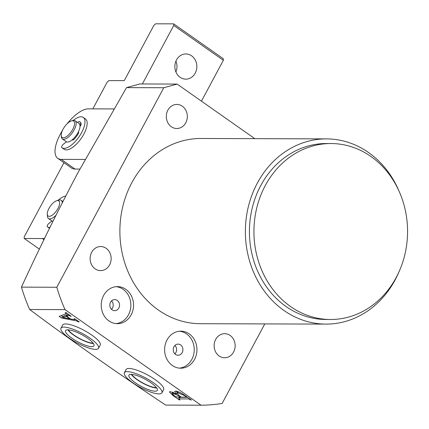 <?xml version="1.0" encoding="UTF-8"?>
<svg xmlns="http://www.w3.org/2000/svg" width="429" height="429" viewBox="0 0 429 429"><rect width="100%" height="100%" fill="white"/><g stroke="black" fill="none" stroke-linecap="round" stroke-linejoin="round"><path stroke-width="0.64" d="M182.207 352.574A5.556 4.853 -89.8 0 1 178.056 355.228A5.556 4.853 -89.8 0 1 173.836 352.381A5.556 4.853 -89.8 0 1 173.938 346.766A5.556 4.853 -89.8 0 1 178.089 344.117A5.556 4.853 -89.8 0 1 182.309 346.964A5.556 4.853 -89.8 0 1 182.207 352.574M174.898 353.877A5.556 4.853 90.2 0 0 175.885 352.558A5.556 4.853 90.2 0 0 174.925 345.447M118.822 308.038A5.556 4.853 -89.8 0 1 114.672 310.687A5.556 4.853 -89.8 0 1 110.451 307.84A5.556 4.853 -89.8 0 1 110.559 302.225A5.556 4.853 -89.8 0 1 114.709 299.576A5.556 4.853 -89.8 0 1 118.93 302.424A5.556 4.853 -89.8 0 1 118.822 308.038M111.519 309.336A5.556 4.853 90.2 0 0 112.505 308.017A5.556 4.853 90.2 0 0 111.545 300.906M326.533 138.889L201.029 138.487A92.61 80.861 90.2 0 0 131.837 182.684A92.61 80.861 90.2 0 0 130.089 276.217A92.61 80.861 90.2 0 0 200.434 323.702L325.938 324.104A92.61 80.861 -89.8 0 1 255.593 276.625A92.61 80.861 -89.8 0 1 257.341 183.086A92.61 80.861 -89.8 0 1 326.533 138.889A92.61 80.861 -89.8 0 1 399.227 191.575M398.97 271.889A92.61 80.861 -89.8 0 1 395.13 279.912A92.61 80.861 -89.8 0 1 325.938 324.104M330.469 319.492L325.954 319.476A87.977 76.818 -89.8 0 1 259.121 274.367A87.977 76.818 -89.8 0 1 260.789 185.505A87.977 76.818 -89.8 0 1 326.517 143.522L331.032 143.533A87.977 76.818 -89.8 0 1 397.865 188.642A87.977 76.818 -89.8 0 1 396.203 277.504A87.977 76.818 -89.8 0 1 330.469 319.492A87.977 76.818 -89.8 0 1 263.637 274.383A87.977 76.818 -89.8 0 1 265.299 185.521A87.977 76.818 -89.8 0 1 331.032 143.533M109.588 264.87A12.039 10.511 -89.8 0 1 100.59 270.613A12.039 10.511 -89.8 0 1 91.447 264.441A12.039 10.511 -89.8 0 1 91.677 252.284A12.039 10.511 -89.8 0 1 100.67 246.536A12.039 10.511 -89.8 0 1 109.813 252.708A12.039 10.511 -89.8 0 1 109.588 264.87M185.784 122.764A12.039 10.511 -89.8 0 1 176.786 128.512A12.039 10.511 -89.8 0 1 167.642 122.34A12.039 10.511 -89.8 0 1 167.868 110.178A12.039 10.511 -89.8 0 1 176.866 104.435A12.039 10.511 -89.8 0 1 186.009 110.607A12.039 10.511 -89.8 0 1 185.784 122.764M233.596 352.011A12.039 10.511 -89.8 0 1 224.603 357.759A12.039 10.511 -89.8 0 1 215.455 351.582A12.039 10.511 -89.8 0 1 215.685 339.425A12.039 10.511 -89.8 0 1 224.678 333.682A12.039 10.511 -89.8 0 1 233.826 339.854A12.039 10.511 -89.8 0 1 233.596 352.011M194.562 359.363A18.522 16.173 -89.8 0 1 180.722 368.2A18.522 16.173 -89.8 0 1 166.65 358.703A18.522 16.173 -89.8 0 1 167.004 339.999A18.522 16.173 -89.8 0 1 180.84 331.156A18.522 16.173 -89.8 0 1 194.911 340.653A18.522 16.173 -89.8 0 1 194.562 359.363M179.37 368.13A18.522 16.173 90.2 0 0 191.854 359.352A18.522 16.173 90.2 0 0 179.488 331.22M131.177 314.822A18.522 16.173 -89.8 0 1 117.337 323.664A18.522 16.173 -89.8 0 1 103.271 314.167A18.522 16.173 -89.8 0 1 103.62 295.458A18.522 16.173 -89.8 0 1 117.46 286.62A18.522 16.173 -89.8 0 1 131.526 296.117A18.522 16.173 -89.8 0 1 131.177 314.822M115.986 323.595A18.522 16.173 90.2 0 0 128.469 314.816A18.522 16.173 90.2 0 0 116.103 286.679M56.8 287.253L21.45 287.14C38.841 249.217 57.642 211.127 77.847 172.871L126.528 87.618L139.875 83.955L177.123 84.073L163.776 87.736L56.8 287.253A174.104 152.016 90.2 0 0 64.999 309.62L201.013 405.196A174.104 152.016 90.2 0 0 222.147 403.442L264.79 323.911M254.805 138.658L177.123 84.073M201.013 405.196L165.664 405.083C117.685 373.219 72.351 341.355 29.649 309.507L64.999 309.62M190.707 399.978L191.366 399.978L184.631 395.248C181.236 392.841 178.233 391.468 175.617 391.125L174.555 391.505L176.383 393.999L170.345 391.634L169.412 391.913L172.946 395.463L179.322 399.941L179.982 399.941L178.861 398.884L188.803 398.916L190.707 399.978L190.884 399.64M179.124 399.34L178.861 398.884L179.708 397.302L179.971 397.763M75.107 319.015L74.174 319.659L70.619 318.972L66.726 316.243L68.667 315.481L71.241 316.296L65.9 312.543L65.24 312.543L66.173 313.653L59.132 316.446L61.824 318.066L76.485 320.892L78.582 321.916L79.242 321.922L74.769 318.774L74.11 318.774L75.134 319.648L75.375 319.203M66.232 312.779L66.173 313.653M21.45 287.14A174.104 152.016 90.2 0 0 29.649 309.507M126.528 87.618L163.776 87.736M189.924 398.965L189.741 399.302M189.087 398.38L188.803 398.916M187.596 397.329L179.708 397.302M179.499 399.608L179.322 399.941M179.311 397.763L178.4 397.12M175.863 391.13L177.231 392.417L176.383 393.999M68.436 314.323L67.573 314.661L66.726 316.243M68.667 315.481L69.053 314.757M78.764 321.584L78.582 321.916M78.201 321.187L78.019 321.519M76.839 320.232L76.485 320.892M63.572 316.661L62.672 316.489L61.824 318.066M62.672 316.489L61.224 315.615M70.758 315.959L70.581 316.296M70.093 315.487L69.911 315.824M177.762 391.554L176.861 393.2L178.014 392.894L178.571 391.854M67.396 314.999L66.983 314.709L63.942 315.964L63.095 317.546L66.136 316.286L66.983 314.709M184.443 395.12L184.266 395.452L186.207 396.82L186.39 396.482M186.288 397.147L186.207 396.82L186.288 397.147L181.231 397.131L179.252 395.736L176.861 393.2M178.014 392.894L184.266 395.452M173.37 392.406L172.833 393.404L178.319 395.543L178.507 395.195M178.319 395.543L180.571 397.125L180.754 396.793M180.571 397.125L175.499 396.793L172.018 393.629L172.833 393.404M66.136 316.286L69.771 318.844L69.954 318.506M69.771 318.844L63.095 317.546M55.883 215.374A11.111 4.628 125.1 0 1 48.461 218.517L51.77 220.838A11.111 4.628 -54.9 0 0 52.981 221.219M48.461 218.517A11.111 4.628 125.1 0 1 47.437 216.286L47.292 214.173A9.261 3.856 125.1 0 1 47.287 213.615A9.261 3.856 125.1 0 1 56.762 200.702A9.261 3.856 125.1 0 1 59.658 203.292A9.261 3.856 125.1 0 1 53.534 214.168A9.261 3.856 125.1 0 1 47.292 214.173M56.762 200.702L58.794 200.118A11.111 4.628 125.1 0 1 61.24 200.327A11.111 4.628 125.1 0 1 62.269 202.703M175.938 61.116A12.597 10.998 -89.8 0 1 175.901 71.927M176.48 59.969A12.597 10.998 -89.8 0 1 185.891 53.957A12.597 10.998 -89.8 0 1 195.458 60.419A12.597 10.998 -89.8 0 1 195.222 73.139A12.597 10.998 -89.8 0 1 185.811 79.15A12.597 10.998 -89.8 0 1 176.244 72.689A12.597 10.998 -89.8 0 1 176.48 59.969M201.442 101.164L223.353 60.296L223.294 58.714L173.691 23.858L155.636 23.804L153.888 25.375L124.254 80.641L108.907 80.593L107.153 82.17L92.841 108.859M223.353 60.296L173.75 25.44L142.369 83.961M39.398 249.131L24.244 238.486L42.299 238.545L43.94 239.693M63.964 162.714L24.185 236.905L24.244 238.486M173.691 23.858L173.75 25.44M44.616 238.304A35.189 14.65 125.1 0 1 42.299 238.545M62.452 130.443A29.633 12.334 -54.9 0 0 60.36 134.062A29.633 12.334 -54.9 0 0 57.765 158.355A29.633 12.334 -54.9 0 0 61.261 159.374L85.135 159.449M57.765 158.355L71.546 168.039A29.633 12.334 -54.9 0 0 75.037 169.053L61.261 159.374M113.91 108.928L88.353 108.848A29.633 12.334 -54.9 0 0 67.165 123.729M79.815 124.635A11.111 4.628 125.1 0 1 80.968 124.882M79.896 169.069L75.037 169.053M80.003 125.541A11.111 4.628 125.1 0 1 80.706 125.424M66.125 141.591A11.111 4.628 -54.9 0 0 66.211 141.65A11.111 4.628 -54.9 0 0 66.302 141.715A11.111 4.628 -54.9 0 0 76.459 135.114A11.111 4.628 -54.9 0 0 78.99 123.466A11.111 4.628 -54.9 0 0 78.898 123.407M71.466 120.898L72.689 120.549A11.111 4.628 125.1 0 1 75.043 120.699A11.111 4.628 125.1 0 1 75.129 120.758A11.111 4.628 125.1 0 1 72.603 132.405A11.111 4.628 125.1 0 1 62.441 139.001A11.111 4.628 125.1 0 1 62.35 138.942A11.111 4.628 125.1 0 1 61.331 136.717L61.245 135.446A10.001 4.161 125.1 0 1 64.511 126.877A10.001 4.161 125.1 0 1 71.466 120.898A10.001 4.161 125.1 0 1 73.584 121.032A10.001 4.161 125.1 0 1 71.455 131.472A10.001 4.161 125.1 0 1 62.243 137.505A10.001 4.161 125.1 0 1 61.245 135.446M156.467 387.65A15.374 3.899 28.2 0 1 141.431 382.185A15.374 3.899 28.2 0 1 131.703 374.372M156.751 388.041A16.114 4.086 28.2 0 1 141.264 382.309A16.114 4.086 28.2 0 1 131.22 374.351A16.114 4.086 -151.8 0 0 141.264 382.309A16.114 4.086 -151.8 0 0 156.751 388.041M139.57 385.467A16.114 4.086 28.2 0 1 128.936 375.161A16.114 4.086 28.2 0 1 146.707 380.078A16.114 4.086 28.2 0 1 157.341 390.39A16.114 4.086 28.2 0 1 139.57 385.467M138.422 386.336A21.3 5.405 -151.8 0 0 161.91 392.841A21.3 5.405 -151.8 0 0 147.855 379.209A21.3 5.405 -151.8 0 0 124.367 372.71A21.3 5.405 -151.8 0 0 138.422 386.336M161.91 392.841L163.605 389.682A21.3 5.405 -151.8 0 0 149.544 376.056A21.3 5.405 -151.8 0 0 126.062 369.551L124.367 372.71M93.082 343.109A15.374 3.899 28.2 0 1 85.114 341.109A15.374 3.899 28.2 0 1 68.318 329.831M85.291 341.398A16.114 4.086 28.2 0 1 67.836 329.81A16.114 4.086 -151.8 0 0 85.291 341.398A16.114 4.086 -151.8 0 0 93.366 343.5A16.114 4.086 28.2 0 1 85.291 341.398M75.912 331.912A16.114 4.086 28.2 0 1 93.956 345.849A16.114 4.086 28.2 0 1 83.601 344.557A16.114 4.086 28.2 0 1 65.557 330.62A16.114 4.086 28.2 0 1 75.912 331.912M74.673 329.88A21.3 5.405 -151.8 0 0 60.982 328.169A21.3 5.405 -151.8 0 0 84.835 346.589A21.3 5.405 -151.8 0 0 98.525 348.3A21.3 5.405 -151.8 0 0 74.673 329.88M98.525 348.3L100.22 345.141A21.3 5.405 -151.8 0 0 76.367 326.721A21.3 5.405 -151.8 0 0 62.677 325.01L60.982 328.169M57.995 200.348A18.522 7.711 125.1 0 1 62.516 197.147A18.522 7.711 125.1 0 1 65.685 196.032M49.866 227.531A18.522 7.711 125.1 0 1 47.506 226.898A18.522 7.711 125.1 0 1 47.372 226.802A2.22 0.928 125.1 0 1 47.415 225.338A2.22 0.928 125.1 0 1 48.788 223.509L51.979 220.967M79.703 124.351A2.22 0.928 125.1 0 1 80.872 123.279A2.22 0.928 125.1 0 1 80.984 123.225M77.692 122.555A2.22 0.928 125.1 0 1 78.668 121.729A2.22 0.928 125.1 0 1 79.29 121.605A12.967 5.395 125.1 0 1 80.057 121.954A12.967 5.395 125.1 0 1 81.151 123.809A2.22 0.928 125.1 0 1 80.019 126.362M73.327 120.41A18.522 7.711 125.1 0 1 76.963 117.964A18.522 7.711 125.1 0 1 83.247 117.407A18.522 7.711 125.1 0 1 82.084 131.719A18.522 7.711 125.1 0 1 68.238 147.158A18.522 7.711 125.1 0 1 61.953 147.715A18.522 7.711 125.1 0 1 61.819 147.614A2.22 0.928 125.1 0 1 61.862 146.15A2.22 0.928 125.1 0 1 63.229 144.326L66.425 141.784M64.023 149.163A18.522 7.711 -54.9 0 0 64.157 149.265A18.522 7.711 -54.9 0 0 70.442 148.707A18.522 7.711 -54.9 0 0 84.288 133.269A18.522 7.711 -54.9 0 0 85.451 118.956L83.247 117.407M73.729 139.564L73.043 139.082M78.368 131.901A2.22 0.928 125.1 0 1 78.437 131.939A2.22 0.928 125.1 0 1 78.105 134.009A12.967 5.395 125.1 0 1 74.002 139.312A2.22 0.928 125.1 0 1 72.485 139.972A2.22 0.928 125.1 0 1 72.313 139.725M78.099 132.422L78.614 132.781M173.15 395.088L172.946 395.463M79.29 121.605L80.641 122.549M72.522 139.554L73.107 139.967M78.62 132.245L78.303 132.025M179.537 397.351L178.689 398.927M66.581 313.02L66.313 313.519M186.701 396.702L186.486 397.098M172.866 392.052L172.018 393.629M62.886 201.491L61.24 200.327M66.211 141.65L62.35 138.942M78.99 123.466L75.129 120.758M47.506 226.898L49.496 228.298M61.953 147.715L64.157 149.265"/></g></svg>
